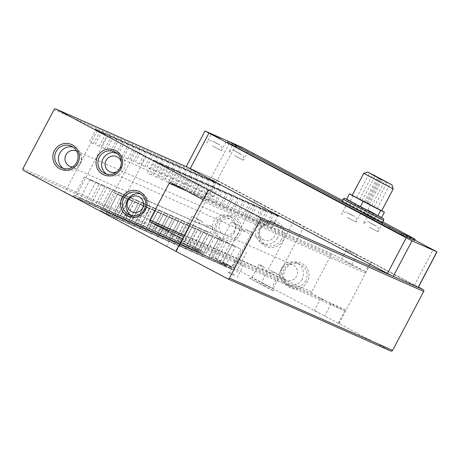 <?xml version="1.0" encoding="UTF-8"?>
<svg xmlns="http://www.w3.org/2000/svg" width="460" height="460" viewBox="0 0 460 460"><rect width="100%" height="100%" fill="white"/><g stroke="black" fill="none" stroke-linecap="round" stroke-linejoin="round"><path stroke-width="0.34" stroke-dasharray="2.3 1.72" d="M347.34 217.505L356.207 222.053L347.34 217.505M369.236 227.194L378.097 231.742L369.236 227.194M212.618 146.004L221.484 150.552L212.618 146.004M234.514 155.698L243.374 160.241L234.514 155.698M366.344 216.723L372.847 220.058L366.344 216.723M162.518 243.909L156.314 240.73L162.518 243.909M109.589 215.82L103.385 212.635L109.589 215.82M71.099 195.391L64.894 192.211L71.099 195.391M267.576 285.758L261.372 282.572L267.576 285.758M299.954 224.348L293.75 221.162L299.954 224.348M229.086 265.328L222.881 262.142L229.086 265.328M261.464 203.918L255.26 200.732L261.464 203.918M320.505 313.846L314.301 310.661L320.505 313.846M326.979 301.565L320.775 298.379L326.979 301.565M264.149 285.717L273.677 290.944L269.301 288.805L249.78 278.346L264.149 285.717M264.609 284.165L272.998 288.765L269.094 286.85L251.959 277.673L264.609 284.165M191.975 247.417L201.503 252.643L197.127 250.499L177.606 240.045L191.975 247.417M192.435 245.858L200.83 250.464L196.92 248.549L179.785 239.367L192.435 245.858M225.072 265.248L234.606 270.474L230.23 268.329L210.709 257.876L225.072 265.248M225.538 263.689L233.927 268.295L230.023 266.38L212.888 257.197L225.538 263.689M230.661 268.887L220.323 263.58L230.661 268.887M231.092 267.433L222.352 262.953L231.092 267.433M224.94 266.351L214.601 261.044L224.94 266.351M225.371 264.902L216.631 260.417L225.371 264.902M219.219 263.816L208.88 258.514L219.219 263.816M219.65 262.367L210.91 257.882L219.65 262.367M213.492 261.286L203.153 255.978L213.492 261.286M213.929 259.837L205.189 255.352L213.929 259.837M207.77 258.75L197.432 253.448L207.77 258.75M208.202 257.301L199.462 252.822L208.202 257.301M202.049 256.22L191.711 250.913L202.049 256.22M202.48 254.771L193.74 250.286L202.48 254.771M196.328 253.684L185.989 248.383L196.328 253.684M196.759 252.235L188.019 247.75L196.759 252.235M190.607 251.154L180.268 245.847L190.607 251.154M191.038 249.705L182.298 245.22L191.038 249.705M184.88 248.618L174.547 243.317L184.88 248.618M185.317 247.169L176.577 242.684L185.317 247.169M179.158 246.088L168.82 240.781L179.158 246.088M179.59 244.639L170.85 240.154L179.59 244.639M173.437 243.553L163.099 238.251L173.437 243.553M173.868 242.104L165.129 237.619L173.868 242.104M167.716 241.023L157.377 235.715L167.716 241.023M168.147 239.574L159.407 235.089L168.147 239.574M161.995 238.487L151.656 233.18L161.995 238.487M162.426 237.038L153.686 232.553L162.426 237.038M156.268 235.957L145.935 230.65L156.268 235.957M156.705 234.502L147.965 230.023L156.705 234.502M150.546 233.421L140.208 228.114L150.546 233.421M150.978 231.972L142.238 227.487L150.978 231.972M144.825 230.886L134.487 225.584L144.825 230.886M145.256 229.436L136.516 224.952L145.256 229.436M139.104 228.355L128.766 223.048L139.104 228.355M139.535 226.906L130.795 222.421L139.535 226.906M133.383 225.82L123.044 220.518L133.383 225.82M133.814 224.371L125.074 219.886L133.814 224.371M127.656 223.29L117.323 217.982L127.656 223.29M128.093 221.841L119.353 217.356L128.093 221.841M121.934 220.754L111.596 215.452L121.934 220.754M122.366 219.305L113.626 214.826L122.366 219.305M116.213 218.224L105.875 212.917L116.213 218.224M116.644 216.775L107.904 212.29L116.644 216.775M110.492 215.688L100.153 210.387L110.492 215.688M110.923 214.239L102.183 209.754L110.923 214.239M203.205 254.397L192.867 249.096L203.205 254.397M203.636 252.948L194.896 248.463L203.636 252.948M197.478 251.867L187.139 246.56L197.478 251.867M197.915 250.418L189.175 245.933L197.915 250.418M191.757 249.331L181.418 244.03L191.757 249.331M192.188 247.882L183.448 243.397L192.188 247.882M186.035 246.802L175.697 241.494L186.035 246.802M186.467 245.352L177.727 240.867L186.467 245.352M180.314 244.266L169.976 238.964L180.314 244.266M180.745 242.817L172.005 238.332L180.745 242.817M174.593 241.736L164.255 236.428L174.593 241.736M175.024 240.287L166.284 235.802L175.024 240.287M168.866 239.2L158.533 233.893L168.866 239.2M169.303 237.751L160.563 233.266L169.303 237.751M163.145 236.67L152.806 231.363L163.145 236.67M163.576 235.221L154.836 230.736L163.576 235.221M157.423 234.134L147.085 228.827L157.423 234.134M157.855 232.685L149.115 228.2L157.855 232.685M151.702 231.604L141.364 226.297L151.702 231.604M152.133 230.149L143.393 225.67L152.133 230.149M145.981 229.068L135.642 223.761L145.981 229.068M146.412 227.619L137.672 223.134L146.412 227.619M140.254 226.533L129.921 221.231L140.254 226.533M140.691 225.084L131.951 220.599L140.691 225.084M134.533 224.003L124.194 218.695L134.533 224.003M134.964 222.554L126.224 218.069L134.964 222.554M128.811 221.467L118.473 216.165L128.811 221.467M129.243 220.018L120.503 215.533L129.243 220.018M123.09 218.937L112.752 213.63L123.09 218.937M123.521 217.488L114.781 213.003L123.521 217.488M117.369 216.401L107.03 211.1L117.369 216.401M117.8 214.952L109.06 210.467L117.8 214.952M111.642 213.871L101.309 208.564L111.642 213.871M112.079 212.422L103.339 207.937L112.079 212.422M105.921 211.335L95.582 206.034L105.921 211.335M106.352 209.886L97.612 205.401L106.352 209.886M100.199 208.805L89.861 203.498L100.199 208.805M100.631 207.356L91.891 202.871L100.631 207.356M94.478 206.27L84.14 200.962L94.478 206.27M94.909 204.821L86.169 200.336L94.909 204.821M88.757 203.74L78.418 198.433L88.757 203.74M89.188 202.291L80.448 197.806L89.188 202.291M83.036 201.204L72.697 195.897L83.036 201.204M83.467 199.755L74.727 195.27L83.467 199.755M234.123 275.609L228.212 272.573L234.123 275.609M234.422 274.591L229.632 272.136L234.422 274.591M284.021 269.249A13.507 13.248 -66.1 0 0 289.426 287.408A13.507 13.248 -66.1 0 0 307.424 281.669A13.507 13.248 -66.1 0 0 302.024 263.511A13.507 13.248 -66.1 0 0 284.021 269.249M305.739 280.801A11.897 11.667 113.9 0 1 290.616 286.206A11.897 11.667 113.9 0 1 285.131 269.865A11.897 11.667 113.9 0 1 300.248 264.454A11.897 11.667 113.9 0 1 305.739 280.801M238.096 233.898A11.897 11.667 113.9 0 1 222.249 238.953A11.897 11.667 113.9 0 1 217.488 222.962A11.897 11.667 113.9 0 1 233.341 217.908A11.897 11.667 113.9 0 1 238.096 233.898M221.783 240.505A13.507 13.248 -66.1 0 0 239.786 234.767A13.507 13.248 -66.1 0 0 234.381 216.614A13.507 13.248 -66.1 0 0 216.384 222.347A13.507 13.248 -66.1 0 0 221.783 240.505M259.589 227.993A13.507 13.248 -66.1 0 0 264.994 246.152A13.507 13.248 -66.1 0 0 282.992 240.413A13.507 13.248 -66.1 0 0 277.593 222.255A13.507 13.248 -66.1 0 0 259.589 227.993M281.307 239.539A11.897 11.667 113.9 0 1 266.19 244.95A11.897 11.667 113.9 0 1 260.699 228.603A11.897 11.667 113.9 0 1 275.816 223.198A11.897 11.667 113.9 0 1 281.307 239.539M270.555 272.889L274.511 272.395L280.019 275.459L270.428 270.583L266.294 271.003L264.212 270.411L260.314 265.161L258.974 264.362L263.108 266.397L268.404 272.268L270.555 272.889M201.572 221.105L203.561 224.762L206.172 226.671L211.686 226.533L213.026 227.326L208.892 225.296L202.084 224.859L199.301 222.87L197.489 219.299L191.981 216.234L201.572 221.105L197.489 219.299M242.914 230.73L249.28 230.989L252.603 232.875L245.64 229.379L238.654 228.844L234.882 223.669L231.558 221.783L238.521 225.279L242.914 230.73M240.752 249.113L232.012 244.628L240.752 249.113M235.031 246.583L226.291 242.098L235.031 246.583M229.31 244.047L220.57 239.562L229.31 244.047M223.583 241.517L214.843 237.032L223.583 241.517M217.862 238.981L209.122 234.496L217.862 238.981M212.14 236.452L203.4 231.966L212.14 236.452M206.419 233.916L197.679 229.431L206.419 233.916M200.698 231.38L191.958 226.901L200.698 231.38M194.971 228.85L186.231 224.365L194.971 228.85M189.25 226.314L180.51 221.835L189.25 226.314M183.528 223.784L174.788 219.299L183.528 223.784M177.807 221.248L169.067 216.769L177.807 221.248M172.086 218.718L163.346 214.233L172.086 218.718M166.359 216.183L157.619 211.698L166.359 216.183M160.638 213.653L151.898 209.168L160.638 213.653M154.916 211.117L146.176 206.632L154.916 211.117M149.195 208.587L140.455 204.102L149.195 208.587M143.474 206.051L134.734 201.566L143.474 206.051M137.747 203.521L129.007 199.036L137.747 203.521M132.026 200.986L123.286 196.5L132.026 200.986M126.304 198.45L117.564 193.97L126.304 198.45M120.583 195.92L111.843 191.435L120.583 195.92M213.296 234.629L204.556 230.144L213.296 234.629M207.569 232.099L198.829 227.614L207.569 232.099M201.848 229.563L193.108 225.078L201.848 229.563M196.127 227.027L187.387 222.548L196.127 227.027M190.405 224.497L181.665 220.012L190.405 224.497M184.684 221.961L175.944 217.482L184.684 221.961M178.957 219.431L170.217 214.946L178.957 219.431M173.236 216.896L164.496 212.416L173.236 216.896M167.515 214.366L158.775 209.881L167.515 214.366M161.793 211.83L153.053 207.345L161.793 211.83M156.072 209.3L147.332 204.815L156.072 209.3M150.345 206.764L141.605 202.279L150.345 206.764M144.624 204.234L135.884 199.749L144.624 204.234M138.903 201.698L130.163 197.213L138.903 201.698M133.181 199.168L124.441 194.683L133.181 199.168M127.46 196.633L118.72 192.148L127.46 196.633M121.739 194.097L112.993 189.618L121.739 194.097M116.012 191.567L107.272 187.082L116.012 191.567M110.291 189.031L101.551 184.552L110.291 189.031M104.57 186.501L95.829 182.016L104.57 186.501M98.848 183.965L90.108 179.486L98.848 183.965M93.127 181.435L84.387 176.951L93.127 181.435M240.407 263.241L235.618 260.786L240.407 263.241M187.623 191.4L193.827 194.586L187.623 191.4M217.465 184.04L219.776 185.225L217.465 184.04M211.744 181.505L214.055 182.695L211.744 181.505M206.017 178.969L208.334 180.159L206.017 178.969M200.295 176.439L202.613 177.623L200.295 176.439M194.574 173.903L196.892 175.093L194.574 173.903M188.853 171.373L191.164 172.558L188.853 171.373M183.132 168.837L185.443 170.027L183.132 168.837M177.405 166.307L179.722 167.492L177.405 166.307M171.683 163.771L174.001 164.962L171.683 163.771M165.962 161.242L168.28 162.426L165.962 161.242M160.241 158.706L162.552 159.896L160.241 158.706M154.52 156.176L156.831 157.36L154.52 156.176M148.793 153.64L151.11 154.83L148.793 153.64M143.071 151.11L145.389 152.294L143.071 151.11M137.35 148.574L139.667 149.764L137.35 148.574M131.629 146.038L133.94 147.229L131.629 146.038M125.908 143.508L128.219 144.693L125.908 143.508M120.186 140.973L122.498 142.163L120.186 140.973M114.459 138.443L116.777 139.627L114.459 138.443M108.738 135.907L111.055 137.097L108.738 135.907M103.017 133.377L105.328 134.561L103.017 133.377M97.296 130.841L99.607 132.031L97.296 130.841M275.339 215.165L277.65 216.349L275.339 215.165M269.612 212.629L271.929 213.82L269.612 212.629M263.89 210.099L266.208 211.284L263.89 210.099M258.169 207.564L260.486 208.754L258.169 207.564M252.448 205.033L254.759 206.218L252.448 205.033M246.727 202.498L249.038 203.688L246.727 202.498M241 199.968L243.317 201.152L241 199.968M235.278 197.432L237.596 198.622L235.278 197.432M229.557 194.896L231.874 196.086L229.557 194.896M223.836 192.366L226.147 193.551L223.836 192.366M218.115 189.83L220.426 191.021L218.115 189.83M212.388 187.3L214.705 188.485L212.388 187.3M206.666 184.765L208.984 185.955L206.666 184.765M200.945 182.235L203.262 183.419L200.945 182.235M195.224 179.699L197.535 180.889L195.224 179.699M189.503 177.169L191.814 178.353L189.503 177.169M183.776 174.633L186.093 175.823L183.776 174.633M178.054 172.103L180.372 173.288L178.054 172.103M172.333 169.567L174.65 170.758L172.333 169.567M166.612 167.037L168.923 168.222L166.612 167.037M160.891 164.502L163.202 165.692L160.891 164.502M155.164 161.966L157.481 163.156L155.164 161.966M352.303 253.494L346.196 250.361L352.303 253.494M345.627 261.343L351.733 264.477L345.627 261.343M131.146 215.418A11.897 11.667 -66.1 0 0 148.229 210.623A11.897 11.667 -66.1 0 0 140.633 193.993M63.509 168.521A11.897 11.667 -66.1 0 0 80.586 163.72A11.897 11.667 -66.1 0 0 72.99 147.096M106.72 174.162A11.897 11.667 -66.1 0 0 123.797 169.366A11.897 11.667 -66.1 0 0 116.202 152.737M345.822 248.779L357.978 255.214L345.822 248.779M302.047 279.168A11.897 11.667 113.9 0 1 286.925 284.573A11.897 11.667 113.9 0 1 281.439 268.232A11.897 11.667 113.9 0 1 296.556 262.821A11.897 11.667 113.9 0 1 302.047 279.168M234.404 232.265A11.897 11.667 113.9 0 1 219.288 237.676A11.897 11.667 113.9 0 1 213.796 221.329A11.897 11.667 113.9 0 1 228.919 215.918A11.897 11.667 113.9 0 1 234.404 232.265M277.616 237.906A11.897 11.667 113.9 0 1 262.499 243.317A11.897 11.667 113.9 0 1 257.008 226.97A11.897 11.667 113.9 0 1 272.124 221.565A11.897 11.667 113.9 0 1 277.616 237.906M270.428 270.583L274.511 272.395M263.108 266.397L260.314 265.161M282.118 268.594A8.332 8.171 -66.1 0 0 285.965 280.042A8.332 8.171 -66.1 0 0 296.556 276.253A8.332 8.171 -66.1 0 0 292.709 264.805A8.332 8.171 -66.1 0 0 282.118 268.594M208.892 225.296L211.686 226.533M219.937 223.014A8.332 8.171 -66.1 0 0 223.784 234.462A8.332 8.171 -66.1 0 0 234.376 230.678A8.332 8.171 -66.1 0 0 230.529 219.224A8.332 8.171 -66.1 0 0 219.937 223.014M76.653 151.11A8.332 8.171 113.9 0 1 72.588 166.963M245.64 229.379L249.28 230.989M238.521 225.279L234.882 223.669M260.095 228.608A8.332 8.171 -66.1 0 0 263.942 240.057A8.332 8.171 -66.1 0 0 274.528 236.267A8.332 8.171 -66.1 0 0 270.687 224.819A8.332 8.171 -66.1 0 0 260.095 228.608M121.313 162.386A8.332 8.171 113.9 0 1 117.3 171.459M211.266 195.787L213.584 196.978L211.266 195.787M205.545 193.252L207.862 194.442L205.545 193.252M199.824 190.722L202.141 191.906L199.824 190.722M194.103 188.186L196.414 189.376L194.103 188.186M188.381 185.656L190.693 186.84L188.381 185.656M182.655 183.12L184.972 184.31L182.655 183.12M176.933 180.59L179.25 181.775L176.933 180.59M171.212 178.054L173.529 179.245L171.212 178.054M165.491 175.524L167.802 176.709L165.491 175.524M159.769 172.989L162.081 174.179L159.769 172.989M154.042 170.459L156.36 171.643L154.042 170.459M148.321 167.923L150.638 169.113L148.321 167.923M142.6 165.393L144.917 166.577L142.6 165.393M136.879 162.857L139.19 164.047L136.879 162.857M131.157 160.321L133.469 161.512L131.157 160.321M125.43 157.791L127.748 158.976L125.43 157.791M119.709 155.256L122.026 156.446L119.709 155.256M113.988 152.726L116.305 153.91L113.988 152.726M108.267 150.19L110.578 151.38L108.267 150.19M102.545 147.66L104.857 148.844L102.545 147.66M96.824 145.124L99.136 146.314L96.824 145.124M91.097 142.594L93.415 143.779L91.097 142.594M269.14 226.912L271.457 228.102L269.14 226.912M263.419 224.382L265.73 225.567L263.419 224.382M257.698 221.846L260.009 223.037L257.698 221.846M251.976 219.316L254.288 220.501L251.976 219.316M246.249 216.781L248.567 217.971L246.249 216.781M240.528 214.251L242.845 215.435L240.528 214.251M234.807 211.715L237.124 212.905L234.807 211.715M229.086 209.185L231.397 210.369L229.086 209.185M223.364 206.649L225.676 207.834L223.364 206.649M217.637 204.113L219.955 205.304L217.637 204.113M211.916 201.583L214.233 202.768L211.916 201.583M206.195 199.048L208.512 200.238L206.195 199.048M200.474 196.518L202.785 197.702L200.474 196.518M194.752 193.982L197.064 195.172L194.752 193.982M189.025 191.452L191.343 192.636L189.025 191.452M183.304 188.916L185.621 190.106L183.304 188.916M177.583 186.386L179.9 187.571L177.583 186.386M171.862 183.85L174.173 185.041L171.862 183.85M166.14 181.32L168.452 182.505L166.14 181.32M160.413 178.785L162.731 179.975L160.413 178.785M154.692 176.255L157.01 177.439L154.692 176.255M148.971 173.719L151.288 174.903L148.971 173.719M376.757 219.92L367.891 215.372L376.757 219.92M242.035 148.419L233.168 143.871L242.035 148.419M341.998 201.198A22.914 0.31 -152.2 0 1 366.373 213.704A22.914 0.31 -152.2 0 1 382.536 222.571M369.828 215.234L363.331 211.899L369.828 215.234M352.188 195.27L381.668 210.812M363.751 173.345L393.231 188.882M364.837 202.118L377.246 208.483L360.445 199.485L356.609 197.605L364.837 202.118M366.678 202.935L368.155 203.694L366.678 202.935M379.373 178.859L380.851 179.618L379.373 178.859M360.663 199.743L362.141 200.497L360.663 199.743M373.359 175.668L374.837 176.427L373.359 175.668M372.692 206.126L374.17 206.885L372.692 206.126M385.388 182.051L386.866 182.81L385.388 182.051M365.435 202.383L366.913 203.142L365.435 202.383M378.126 178.308L379.603 179.066L378.126 178.308M367.925 203.487L369.403 204.24L367.925 203.487M380.615 179.411L382.093 180.17L380.615 179.411M418.22 287.494L213.083 178.583L217.902 180.717L371.87 262.43A1.386 1.363 113.9 0 0 370.018 263.022L364.837 272.843A1.386 1.363 -66.1 0 0 364.285 270.98L333.005 254.38A1.386 1.363 -66.1 0 0 331.16 254.972L311.73 291.818A1.386 1.363 -66.1 0 0 312.288 293.681L343.562 310.281A1.386 1.363 -66.1 0 0 345.414 309.689L338.934 321.971A1.386 1.363 -66.1 0 0 339.491 323.84L185.524 242.127L23.558 170.424M227.545 278.737L390.758 350.98L339.491 323.84M345.414 309.689L183.442 237.992L176.968 250.274A1.386 1.363 -66.1 0 0 177.525 252.143M183.442 237.992A1.386 1.363 113.9 0 1 182.447 238.723M202.906 199.91A1.386 1.363 113.9 0 1 202.871 201.146L364.837 272.843M209.725 190.653A1.386 1.363 -66.1 0 0 208.052 191.32L202.871 201.146M23 168.561L184.966 240.258A1.386 1.363 -66.1 0 0 185.524 242.127M217.902 180.717A1.386 1.363 -66.1 0 0 216.05 181.303L54.084 109.606M184.966 240.258L216.05 181.303M338.934 321.971L339.681 322.305A1.386 1.363 -66.1 0 0 340.239 324.168M371.87 262.43L372.617 262.758A1.386 1.363 -66.1 0 0 370.766 263.35L339.681 322.305M372.617 262.758L418.439 287.08M418.261 287.414L391.379 275.517M186.886 166.986L213.083 178.583L186.346 166.641L205.125 131.025M414.77 240.011L228.125 141.203M227.481 142.422L241.12 148.442L252.736 154.428L414.541 240.442M382.875 221.927L342.401 200.445M381.581 217.574L346.575 199.324M350.307 200.974L353.159 195.569L352.245 195.166M367.816 210.099L370.662 204.694L353.159 195.569M381.731 210.703L370.662 204.694M360.738 213.452L356.207 222.053C356.902 216.252 355.074 216.942 351.532 214.814C355.31 216.867 354.815 216.643 350.031 214.153C346.242 212.094 346.742 212.319 351.526 214.808L348.139 213.043C346.771 211.318 344.546 211.726 341.464 214.279L345.995 205.683M373.416 224.503C377.206 226.556 376.705 226.337 371.927 223.842C368.138 221.789 368.638 222.007 373.416 224.503M226.015 141.95L221.484 150.552C222.18 144.75 220.357 145.44 216.809 143.313C220.587 145.366 220.093 145.141 215.309 142.652C211.519 140.593 212.02 140.817 216.804 143.313L213.417 141.542C212.048 139.817 209.823 140.225 206.741 142.778L211.278 134.182M238.694 153.002C242.483 155.054 241.983 154.836 237.205 152.34C233.415 150.288 233.916 150.506 238.694 153.002M343.166 198.99A22.914 0.31 -152.2 0 1 367.54 211.491A22.914 0.31 -152.2 0 1 383.697 220.363M346.673 199.14L381.599 217.551L346.673 199.134M368.931 216.355C373.227 218.678 372.663 218.431 367.241 215.602C362.952 213.279 363.515 213.526 368.931 216.355M176.473 250.056L176.968 250.274M208.052 191.32L207.552 191.101M370.018 263.022L370.766 263.35M312.288 293.681L183.523 236.681M181.769 238.659L343.562 310.281M331.16 254.972L187.042 191.176M184.213 235.37L311.73 291.818M364.285 270.98L202.314 199.283M171.039 182.683L333.005 254.38M235.808 145.032L217.034 180.648M414.305 285.344L433.084 249.728M211.226 177.652L230.006 142.036M406.703 236.147L407.353 234.916M253.385 153.203L252.736 154.428M241.12 148.442L241.77 147.211M228.332 141.266L227.689 142.491M382.634 223.146L378.097 231.742C378.793 225.94 376.97 226.63 373.428 224.509L370.035 222.738C368.667 221.007 366.442 221.421 363.36 223.974L367.891 215.372M247.911 151.645L243.374 160.241C244.07 154.439 242.247 155.129 238.705 153.007L235.313 151.236C233.944 149.506 231.719 149.92 228.637 152.473L233.168 143.871M374.141 217.597L372.847 220.058C373.129 218.477 371.824 217.241 368.937 216.355C365.412 213.848 363.112 213.181 362.037 214.354L363.331 211.899M173.104 233.887L166.629 246.169M146.079 156.67L113.7 218.08M107.588 136.24L75.21 197.65M304.066 226.602L271.693 288.012M265.575 206.172L233.197 267.582M331.091 303.818L324.616 316.1M280.019 275.459L272.998 288.771L273.677 290.944M213.026 227.326L200.83 250.464L201.503 252.643M252.603 232.875L233.927 268.295L234.606 270.474M246.548 252.293L236.888 270.618L237.515 272.648M240.827 249.763L231.167 268.082L231.794 270.112M225.446 265.546L226.073 267.576M229.379 244.697L219.719 263.017L220.351 265.046M223.658 242.161L213.998 260.481L214.63 262.51M217.936 239.631L208.276 257.951L208.903 259.98M212.215 237.095L202.555 255.415L203.182 257.445M206.494 234.565L196.834 252.885L197.461 254.915M200.767 232.03L191.107 250.349L191.739 252.379M195.046 229.494L185.386 247.819L186.018 249.849M189.324 226.964L179.664 245.283L180.291 247.313M173.943 242.748L174.57 244.783M177.882 221.898L168.222 240.218L168.849 242.247M172.155 219.362L162.501 237.688L163.127 239.717M166.434 216.833L156.774 235.152L157.406 237.182M160.712 214.297L151.052 232.622L151.685 234.646M154.991 211.767L145.331 230.086L145.958 232.116M149.27 209.231L139.61 227.55L140.237 229.58M143.543 206.701L133.889 225.02L134.515 227.05M137.822 204.165L128.162 222.485L128.794 224.514M132.1 201.635L122.44 219.955L123.073 221.984M126.379 199.099L116.719 217.419L117.346 219.449M219.092 237.808L209.432 256.128L210.059 258.158M213.365 235.278L203.705 253.598L204.338 255.628M207.644 232.743L197.984 251.062L198.617 253.092M192.263 248.526L192.889 250.562M196.202 227.677L186.541 245.996L187.168 248.026M190.48 225.141L180.82 243.466L181.447 245.496M184.753 222.611L175.093 240.931L175.726 242.96M179.032 220.075L169.372 238.401L170.005 240.43M173.311 217.545L163.651 235.865L164.277 237.895M167.589 215.01L157.929 233.335L158.556 235.365M161.868 212.48L152.208 230.799L152.835 232.829M156.141 209.944L146.487 228.263L147.114 230.293M150.42 207.414L140.76 225.733L141.392 227.763M144.699 204.878L135.039 223.198L135.671 225.227M138.977 202.348L129.317 220.668L129.944 222.697M133.256 199.812L123.596 218.132L124.223 220.162M127.529 197.282L117.875 215.602L118.502 217.632M121.808 194.747L112.148 213.066L112.78 215.096M116.087 192.211L106.427 210.536L107.059 212.566M110.365 189.681L100.705 208L101.332 210.03M104.644 187.145L94.984 205.47L95.611 207.5M98.917 184.615L89.263 202.935L89.89 204.964M243.581 264.983L237.596 276.333L238.038 277.754M225.446 265.552L235.106 247.227M173.943 242.753L183.603 224.428M192.263 248.532L201.923 230.213M199.007 184.759L193.827 194.586M209.731 194.948L215.93 183.195L215.677 182.384M204.01 192.412L210.208 180.665L209.955 179.848M198.289 189.876L204.487 178.129L204.234 177.318M192.567 187.346L198.76 175.593L198.513 174.783M186.846 184.811L193.039 173.064L192.786 172.253M181.125 182.281L187.318 170.528L187.065 169.717M175.398 179.745L181.596 167.998L181.343 167.187M169.677 177.215L175.875 165.462L175.622 164.651M163.955 174.679L170.148 162.932L169.901 162.121M158.234 172.149L164.427 160.396L164.174 159.585M152.513 169.613L158.706 157.866L158.453 157.055M146.786 167.083L152.984 155.33L152.731 154.52M141.065 164.548L147.263 152.8L147.01 151.984M135.343 162.018L141.536 150.265L141.289 149.454M129.622 159.482L135.815 147.735L135.562 146.918M123.901 156.946L130.094 145.199L129.841 144.388M118.174 154.416L124.373 142.663L124.12 141.852M112.453 151.88L118.651 140.133L118.398 139.322M106.731 149.35L112.924 137.597L112.677 136.787M101.01 146.815L107.203 135.067L106.95 134.257M95.289 144.285L101.482 132.532L101.229 131.721M89.562 141.749L95.76 130.002L95.507 129.191M267.605 226.073L273.803 214.32L273.55 213.509M261.884 223.537L268.077 211.79L267.829 210.979M256.162 221.007L262.355 209.254L262.102 208.443M250.441 218.471L256.634 206.724L256.381 205.913M244.714 215.941L250.913 204.188L250.66 203.377M238.993 213.405L245.191 201.658L244.939 200.842M233.272 210.875L239.464 199.123L239.217 198.312M227.55 208.34L233.743 196.592L233.496 195.776M221.829 205.804L228.022 194.057L227.769 193.246M216.102 203.274L222.301 191.521L222.048 190.71M210.381 200.738L216.579 188.991L216.327 188.18M204.66 198.208L210.852 186.455L210.605 185.644M198.939 195.672L205.131 183.925L204.884 183.114M193.217 193.142L199.41 181.389L199.157 180.579M187.49 190.607L193.689 178.859L193.436 178.049M181.769 188.077L187.967 176.324L187.714 175.513M176.048 185.541L182.24 173.794L181.993 172.983M170.327 183.011L176.519 171.258L176.272 170.447M164.605 180.475L170.798 168.728L170.545 167.911M158.878 177.945L165.077 166.192L164.824 165.381M153.157 175.409L159.355 163.662L159.102 162.846M147.436 172.874L153.634 161.126L153.381 160.316M351.733 264.477L356.35 255.714L357.978 255.214M129.231 214.768L132.923 216.401M61.588 167.865L65.28 169.498M104.799 173.506L108.491 175.145M341.579 259.124L346.196 250.361L345.696 248.733M286.925 284.573L290.616 286.206M219.288 237.676L222.979 239.309M262.499 243.317L266.19 244.95M131.957 211.864L264.212 270.411M268.404 272.268L285.965 280.042M69.776 166.29L202.084 224.859M206.172 226.671L223.784 234.462M109.934 171.885L239.171 229.091M243.426 230.977L263.942 240.057M213.584 196.978L219.776 185.225L220.593 184.972M207.862 194.442L214.055 182.689M202.141 191.906L208.334 180.159L209.145 179.906M196.414 189.376L202.613 177.623L203.423 177.376M190.693 186.84L196.892 175.093L197.702 174.84M184.972 184.31L191.164 172.558L191.981 172.31M179.25 181.775L185.443 170.027L186.254 169.774M173.529 179.245L179.722 167.492L180.533 167.244M167.802 176.709L174.001 164.962L174.811 164.709M162.081 174.179L168.28 162.426L169.09 162.179M156.36 171.643L162.552 159.896L163.369 159.643M150.638 169.113L156.831 157.36L157.642 157.107M144.917 166.577L151.11 154.83L151.921 154.577M139.19 164.047L145.389 152.294L146.199 152.041M133.469 161.512L139.667 149.759L140.478 149.511M127.748 158.976L133.94 147.229L134.757 146.976M122.026 156.446L128.219 144.693L129.03 144.446M116.305 153.91L122.498 142.163L123.309 141.91M110.578 151.38L116.777 139.627L117.587 139.38M104.857 148.844L111.055 137.097L111.866 136.844M99.136 146.314L105.328 134.561L106.145 134.314M93.415 143.779L99.607 132.031L100.418 131.778M271.457 228.102L277.65 216.349L278.461 216.102M265.73 225.567L271.929 213.82L272.74 213.566M260.009 223.037L266.208 211.284L267.018 211.036M254.288 220.501L260.486 208.754L261.297 208.501M248.567 217.971L254.759 206.218L255.57 205.965M242.845 215.435L249.038 203.688L249.849 203.435M237.124 212.905L243.317 201.152L244.128 200.899M231.397 210.369L237.596 198.622L238.406 198.369M225.676 207.834L231.874 196.086L232.685 195.833M219.955 205.304L226.147 193.551L226.964 193.303M214.233 202.768L220.426 191.021L221.237 190.768M208.512 200.238L214.705 188.485L215.516 188.238M202.785 197.702L208.984 185.955L209.794 185.702M197.064 195.172L203.262 183.419L204.073 183.172M191.343 192.636L197.535 180.889L198.352 180.636M185.621 190.106L191.814 178.353L192.625 178.106M179.9 187.571L186.093 175.823L186.904 175.57M174.173 185.041L180.372 173.288L181.183 173.035M168.452 182.505L174.65 170.758L175.461 170.505M162.731 179.975L168.923 168.222L169.74 167.969M157.01 177.439L163.202 165.692L164.013 165.439M151.288 174.903L157.481 163.156L158.292 162.903M377.246 208.483L390.195 183.919M365.7 202.394L378.39 178.325M359.685 199.203L372.376 175.133M371.714 205.585L384.405 181.516M364.458 201.848L377.148 177.773M366.942 202.946L379.638 178.877M162.788 228.447L156.314 240.73M135.763 151.231L103.385 212.635M97.273 130.801L64.894 192.211M293.75 221.162L261.372 282.572M255.26 200.732L222.881 262.142M320.775 298.379L314.301 310.661M258.974 264.362L251.959 277.673L249.78 278.346M191.981 216.234L179.785 239.372L177.606 240.045M231.558 221.783L212.888 257.203L210.709 257.876M232.012 244.628L222.352 262.953L220.323 263.58M226.291 242.098L216.631 260.417L214.601 261.044M220.57 239.562L210.91 257.887L208.88 258.514M214.843 237.032L205.189 255.352L203.153 255.978M209.122 234.496L199.462 252.822L197.432 253.448M203.4 231.966L193.74 250.286L191.711 250.913M188.019 247.75L185.989 248.383M191.958 226.901L182.298 245.22L180.268 245.847M186.231 224.365L176.577 242.684L174.547 243.317M180.51 221.835L170.85 240.154L168.82 240.781M174.788 219.299L165.129 237.619L163.099 238.251M169.067 216.769L159.407 235.089L157.377 235.715M163.346 214.233L153.686 232.553L151.656 233.18M157.619 211.698L147.965 230.023L145.935 230.65M142.243 227.487L140.208 228.114M136.516 224.952L134.487 225.584M140.455 204.102L130.795 222.421L128.766 223.048M134.734 201.566L125.074 219.891L123.044 220.518M129.007 199.036L119.353 217.356L117.323 217.982M123.286 196.5L113.626 214.826L111.596 215.452M117.564 193.97L107.904 212.29L105.875 212.917M111.843 191.435L102.183 209.754L100.153 210.387M204.556 230.144L194.896 248.469L192.867 249.096M198.829 227.614L189.175 245.933L187.139 246.56M193.108 225.078L183.448 243.397L181.418 244.03M187.387 222.548L177.727 240.867L175.697 241.494M181.665 220.012L172.005 238.332L169.976 238.964M175.944 217.482L166.284 235.802L164.255 236.428M170.217 214.946L160.563 233.266L158.533 233.893M164.496 212.416L154.836 230.736L152.806 231.363M158.775 209.881L149.115 228.2L147.085 228.827M153.053 207.345L143.393 225.67L141.364 226.297M147.332 204.815L137.672 223.134L135.642 223.761M141.605 202.279L131.951 220.605L129.921 221.231M126.23 218.069L124.194 218.695M130.163 197.213L120.503 215.539L118.473 216.165M124.441 194.683L114.781 213.003L112.752 213.63M118.72 192.148L109.06 210.467L107.03 211.1M112.993 189.618L103.339 207.937L101.309 208.564M107.272 187.082L97.612 205.401L95.582 206.034M101.551 184.552L91.891 202.871L89.861 203.498M95.829 182.016L86.169 200.336L84.14 200.962M90.108 179.486L80.448 197.806L78.418 198.433M84.387 176.951L74.727 195.27L72.697 195.897M235.618 260.786L229.632 272.136L228.212 272.573M188.019 247.756L197.679 229.431M142.238 227.487L151.898 209.168M136.516 224.957L146.176 206.632M126.224 218.069L135.884 199.749M186.858 166.968L217.816 180.671M188.692 179.32L183.511 189.14M214.055 182.695L214.866 182.442M371.784 262.39L372.531 262.717M181.677 238.625L343.649 310.322M170.953 182.643L332.925 254.34M138.857 193.016L142.548 194.649M71.219 146.113L74.911 147.746M114.431 151.754L118.122 153.387M296.556 262.821L300.248 264.454M228.919 215.918L232.611 217.557M272.124 221.565L275.816 223.198M138.701 196.627L292.709 264.805M76.521 151.052L230.529 219.224M116.679 156.647L270.687 224.819M356.609 197.605L369.564 173.04M368.155 203.694L380.851 179.618M362.141 200.497L374.837 176.427M374.17 206.885L386.866 182.81M366.913 203.142L379.603 179.066M369.403 204.24L382.093 180.17"/><path stroke-width="0.69" d="M168.992 231.627L162.788 228.447L168.992 231.627M141.968 154.411L135.763 151.231L141.968 154.411M103.477 133.981L97.273 130.801L103.477 133.981M128.495 214.412A11.897 11.667 -66.1 0 0 144.348 209.357A11.897 11.667 -66.1 0 0 138.857 193.016A11.897 11.667 -66.1 0 0 123.74 198.421A11.897 11.667 -66.1 0 0 128.495 214.412M122.055 197.553A13.507 13.248 -66.1 0 0 127.454 215.711A13.507 13.248 -66.1 0 0 145.458 209.973A13.507 13.248 -66.1 0 0 140.053 191.814A13.507 13.248 -66.1 0 0 122.055 197.553M59.817 168.808A13.507 13.248 -66.1 0 0 77.815 163.07A13.507 13.248 -66.1 0 0 72.415 144.911A13.507 13.248 -66.1 0 0 54.412 150.65A13.507 13.248 -66.1 0 0 59.817 168.808M60.858 167.509A11.897 11.667 -66.1 0 0 76.895 162.087A11.897 11.667 -66.1 0 0 71.219 146.113A11.897 11.667 -66.1 0 0 55.913 151.892A11.897 11.667 -66.1 0 0 60.858 167.509M103.023 174.449A13.507 13.248 -66.1 0 0 121.026 168.716A13.507 13.248 -66.1 0 0 115.627 150.558A13.507 13.248 -66.1 0 0 97.623 156.291A13.507 13.248 -66.1 0 0 103.023 174.449M104.069 173.15A11.897 11.667 -66.1 0 0 120.106 167.727A11.897 11.667 -66.1 0 0 114.431 151.754A11.897 11.667 -66.1 0 0 99.124 157.533A11.897 11.667 -66.1 0 0 104.069 173.15M192.803 181.573L199.007 184.759L192.803 181.573M215.728 182.401L220.593 184.972L215.728 182.401M210.007 179.866L214.866 182.442L210.007 179.866M204.286 177.336L209.145 179.906L204.286 177.336M198.559 174.8L203.423 177.376L198.559 174.8M192.838 172.27L197.702 174.84L192.838 172.27M187.117 169.734L191.981 172.31L187.117 169.734M181.395 167.204L186.254 169.774L181.395 167.204M175.674 164.668L180.533 167.244L175.674 164.668M169.947 162.138L174.811 164.709L169.947 162.138M164.226 159.603L169.09 162.179L164.226 159.603M158.505 157.073L163.369 159.643L158.505 157.073M152.783 154.537L157.642 157.107L152.783 154.537M147.062 152.007L151.921 154.577L147.062 152.007M141.335 149.471L146.199 152.041L141.335 149.471M135.614 146.935L140.478 149.511L135.614 146.935M129.892 144.405L134.757 146.976L129.892 144.405M124.171 141.87L129.03 144.446L124.171 141.87M118.45 139.34L123.309 141.91L118.45 139.34M112.723 136.804L117.587 139.38L112.723 136.804M107.002 134.274L111.866 136.844L107.002 134.274M101.28 131.738L106.145 134.314L101.28 131.738M95.559 129.208L100.418 131.778L95.559 129.208M273.602 213.526L278.461 216.102L273.602 213.526M267.881 210.996L272.74 213.566L267.881 210.996M262.154 208.46L267.018 211.036L262.154 208.46M256.433 205.93L261.297 208.501L256.433 205.93M250.711 203.395L255.57 205.965L250.711 203.395M244.99 200.865L249.849 203.435L244.99 200.865M239.269 198.329L244.128 200.899L239.269 198.329M233.542 195.793L238.406 198.369L233.542 195.793M227.821 193.263L232.685 195.833L227.821 193.263M222.099 190.727L226.964 193.303L222.099 190.727M216.378 188.197L221.237 190.768L216.378 188.197M210.657 185.662L215.516 188.238L210.657 185.662M204.93 183.132L209.794 185.702L204.93 183.132M199.209 180.596L204.073 183.172L199.209 180.596M193.487 178.066L198.352 180.636L193.487 178.066M187.766 175.53L192.625 178.106L187.766 175.53M182.045 173L186.904 175.57L182.045 173M176.318 170.464L181.183 173.035L176.318 170.464M170.597 167.934L175.461 170.505L170.597 167.934M164.875 165.399L169.74 167.969L164.875 165.399M159.154 162.863L164.013 165.439L159.154 162.863M153.433 160.333L158.292 162.903L153.433 160.333M142.548 208.081A8.332 8.171 113.9 0 1 131.957 211.864A8.332 8.171 113.9 0 1 128.11 200.416A8.332 8.171 113.9 0 1 138.701 196.627A8.332 8.171 113.9 0 1 142.548 208.081M72.588 166.963A8.332 8.171 113.9 0 1 65.929 154.842A8.332 8.171 113.9 0 1 76.653 151.11M117.3 171.459A8.332 8.171 113.9 0 1 106.087 160.436A8.332 8.171 113.9 0 1 121.313 162.386M354.861 210.231L345.995 205.683L354.861 210.231M220.139 138.73L211.278 134.182L220.139 138.73M383.697 220.363L382.536 222.571A22.914 0.31 -152.2 0 1 358.162 210.07A22.914 0.31 -152.2 0 1 341.998 201.198L343.166 198.99A22.914 0.31 -152.2 0 0 359.329 207.857A22.914 0.31 -152.2 0 0 383.697 220.363L383.623 218.931L381.599 217.551M363.94 201.721L352.188 195.27L363.751 173.345L393.231 188.887L381.668 210.812L363.94 201.721M377.43 177.393L367.781 172.097L391.983 184.857L377.43 177.393M377.792 177.554L390.195 183.919L373.393 174.921L369.564 173.04L377.792 177.554M176.761 251.735L23.558 170.424A1.386 1.363 113.9 0 1 23 168.561L54.084 109.606A1.386 1.363 113.9 0 1 55.93 109.02L209.904 190.733A1.386 1.363 -66.1 0 0 209.817 190.693L209.317 190.469A1.386 1.363 113.9 0 0 207.552 191.101L176.473 250.056A1.386 1.363 113.9 0 0 177.025 251.919L227.545 278.737A1.386 1.363 113.9 0 0 227.631 278.777L390.845 351.026A1.386 1.363 -66.1 0 0 392.61 350.393L229.396 278.145A1.386 1.363 113.9 0 1 227.631 278.777M209.317 190.469A1.386 1.363 113.9 0 1 209.403 190.515L259.923 217.327A1.386 1.363 113.9 0 1 260.481 219.19L229.396 278.145M182.447 238.723A1.386 1.363 113.9 0 1 181.591 238.585L181.769 238.659M183.523 236.681L150.316 221.984L181.591 238.585M150.316 221.984A1.386 1.363 113.9 0 1 149.764 220.116L184.213 235.37M187.042 191.176L169.188 183.27L149.764 220.116M169.188 183.27A1.386 1.363 113.9 0 1 171.039 182.683L202.314 199.283A1.386 1.363 113.9 0 1 202.906 199.91M418.439 287.08L423.137 289.576L418.261 287.414M260.481 219.19L423.694 291.439A1.386 1.363 -66.1 0 0 423.137 289.576M423.694 291.439L392.61 350.393M186.346 166.641L391.379 275.517L418.22 287.494L437 251.879L414.77 240.011M382.875 221.927L415.184 239.217L414.541 240.442L400.901 234.422L235.319 146.717L235.968 145.492L228.131 141.191L205.022 130.985L406.214 237.831L387.435 273.453M140.633 193.993A11.897 11.667 -66.1 0 0 131.146 215.418M72.99 147.096A11.897 11.667 -66.1 0 0 63.509 168.521M116.202 152.737A11.897 11.667 -66.1 0 0 106.72 174.162M393.237 276.443L412.016 240.827L406.214 237.831M235.319 146.717L227.481 142.422L228.131 141.191L241.77 147.211L342.401 200.445M412.016 240.827L437 251.879M415.184 239.217L414.334 240.367M235.968 145.492L389.936 227.205L389.286 228.436M400.901 234.422L401.546 233.197L389.936 227.205M401.546 233.197L414.983 239.142M352.245 195.166L349.422 193.919L346.575 199.324L360.347 206.793L381.581 217.574L384.433 212.169L381.731 210.703M377.85 215.918L380.696 210.519L384.433 212.169M360.347 206.793L363.193 201.388L380.696 210.519M349.422 193.919L363.193 201.388M367.937 210.157L382.726 218.345L360.226 206.741L346.673 199.14M55.93 109.02L186.886 166.986M209.403 190.515L209.904 190.733M391.379 275.517L259.923 217.327M190.158 168.751L208.938 133.135M436.897 251.838L418.117 287.46M367.781 172.097L363.751 173.345M55.85 108.974L186.858 166.968M186.242 166.6L205.022 130.985M346.673 199.134L344.391 198.248L343.166 198.99M391.983 184.857L393.231 188.882"/></g></svg>
